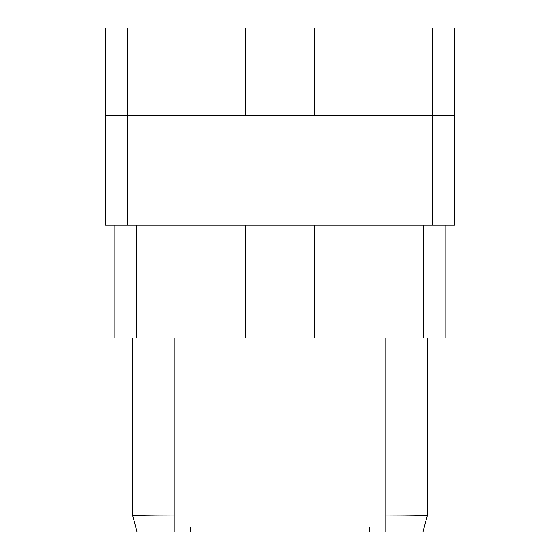 <?xml version="1.0" encoding="UTF-8"?>
<svg xmlns="http://www.w3.org/2000/svg" width="560" height="560" viewBox="0 0 560 560"><rect width="100%" height="100%" fill="white"/><g stroke="black" fill="none" stroke-linecap="round" stroke-linejoin="round"><path stroke-width="0.84" d="M127.638 225.085L127.638 115.689L105.385 115.689L105.385 225.085L454.615 225.085L454.615 28L314.552 28L314.552 115.689M105.385 115.689L105.385 28L127.638 28L127.638 115.689L454.615 115.689M127.638 28L314.552 28M245.448 28L245.448 115.689M445.844 225.085L445.844 337.988L245.448 337.988L245.448 225.085M245.448 337.988L114.156 337.988L114.156 225.085M314.552 337.988L314.552 225.085M427.322 515.711L422.954 532L137.046 532L132.678 515.711C135.149 515.291 148.995 515.053 174.223 515.011L385.777 515.011C411.005 515.053 424.851 515.291 427.322 515.711L427.322 337.988M132.678 337.988L132.678 515.711M432.362 225.085L432.362 28M423.591 225.085L423.591 337.988M136.409 337.988L136.409 225.085M174.223 337.988L174.223 532M385.777 337.988L385.777 532M369.334 532L369.334 527.331M190.666 532L190.666 527.331"/></g></svg>
